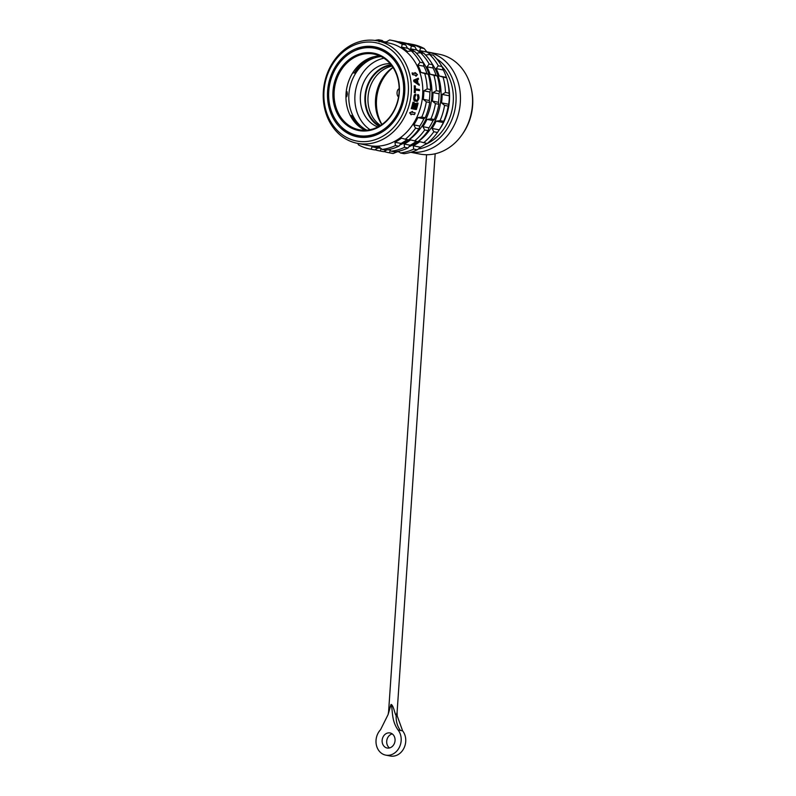 <?xml version="1.0" encoding="UTF-8"?>
<svg xmlns="http://www.w3.org/2000/svg" width="796" height="796" viewBox="0 0 796 796"><rect width="100%" height="100%" fill="white"/><g stroke="black" fill="none" stroke-linecap="round" stroke-linejoin="round"><path stroke-width="1.19" d="M379.772 55.909A38.556 32.308 -79 0 0 346.041 93.709A38.556 32.308 -79 0 0 365.324 130.265M399.055 92.465A38.556 32.308 101 0 1 359.255 129.778A38.556 32.308 101 0 1 334.161 91.401A38.556 32.308 101 0 1 373.961 54.088A38.556 32.308 101 0 1 399.055 92.465M332.987 91.301A39.412 33.014 101 0 1 368.827 52.655A39.412 33.014 101 0 1 399.323 92.386A39.412 33.014 101 0 1 363.483 131.032A39.412 33.014 101 0 1 332.987 91.301M328.758 91.232A44.437 37.233 -79 0 0 357.683 135.469A44.437 37.233 -79 0 0 403.552 92.455A44.437 37.233 -79 0 0 374.627 48.218A44.437 37.233 -79 0 0 328.758 91.232M382.687 131.658A44.437 37.233 101 0 1 359.563 135.827L357.683 135.469M404.676 93.042L404.736 92.266M374.627 48.218L376.518 48.586A44.437 37.233 101 0 1 396.398 61.113M370.787 136.623A43.69 36.606 101 0 1 366.677 136.385M383.314 50.735A43.69 36.606 101 0 1 387.214 52.048M384.07 50.138A44.437 37.233 -79 0 0 381.881 49.631A44.437 37.233 -79 0 0 379.175 49.223M362.27 136.235A44.437 37.233 -79 0 0 364.936 136.872A44.437 37.233 -79 0 0 367.155 137.22M356.767 135.27A46.467 38.924 -79 0 0 360.648 137.28M378.06 47.641A46.467 38.924 -79 0 0 373.712 48.058M345.942 96.694L346.738 96.714L347.374 94.236L347.076 91.749L346.22 91.729M352.767 72.804L354.27 73.003M366.827 130.176A38.556 32.308 101 0 1 348.897 94.256A38.556 32.308 101 0 1 381.135 56.546M383.951 58.198A38.556 32.308 -79 0 0 354.946 95.44A38.556 32.308 -79 0 0 370.06 129.708M377.821 126.982A32.606 27.323 101 0 1 361.026 90.883A32.606 27.323 101 0 1 390.07 63.63A32.606 27.323 101 0 1 390.12 63.63M379.085 126.295A32.606 27.323 101 0 1 365.603 91.739A32.606 27.323 101 0 1 391.045 64.735M379.712 125.927A31.969 26.785 101 0 1 365.523 96.505A31.969 26.785 101 0 1 391.493 65.312M392.08 66.108A31.969 26.785 -79 0 0 368.031 96.993A31.969 26.785 -79 0 0 380.558 125.41M392.935 67.362A38.148 31.969 -79 0 0 375.533 99.371A38.148 31.969 -79 0 0 381.821 124.564M379.931 121.38A40.924 34.288 101 0 1 376.259 99.928A40.924 34.288 101 0 1 389.98 69.61M411.084 152.205A50.835 42.586 -79 0 0 460.327 102.535A50.835 42.586 -79 0 0 427.243 51.929L439.352 54.277A50.835 42.586 101 0 1 471.192 88.257L471.471 89.47A48.367 40.526 101 0 1 472.645 105.291A48.367 40.526 101 0 1 462.924 133.479L462.207 134.494A50.835 42.586 101 0 1 419.96 154.076L410.776 152.295M471.192 88.257A50.835 42.586 101 0 1 472.436 104.883A50.835 42.586 101 0 1 462.207 134.494M418.248 149.021A48.367 40.526 -79 0 0 455.969 102.057A48.367 40.526 -79 0 0 436.646 58.814M435.173 153.767L397.105 712.201L396.199 715.455C395.065 715.375 393.532 704.828 391.045 704.44L388.597 711.624L426.566 154.732M385.742 755.125A14.915 12.497 -79 0 1 376.329 744.827A14.915 12.497 -79 0 1 380.578 729.683L388.12 714.51L391.045 704.44C393.075 709.644 390.945 720.091 398.06 729.962L402.627 730.857A14.915 12.497 101 0 1 404.418 747.126A14.915 12.497 101 0 1 392.149 756.2A14.915 12.497 101 0 1 390.319 756.011L385.742 755.125A14.915 12.497 -79 0 0 387.582 755.314A14.915 12.497 -79 0 0 396.607 751.275A14.915 12.497 -79 0 0 398.06 729.962M388.07 748.111A7.671 6.428 101 0 1 387.125 748.011A7.671 6.428 101 0 1 382.189 739.812A7.671 6.428 101 0 1 389.115 732.847A7.671 6.428 101 0 1 390.05 732.947A7.671 6.428 101 0 1 394.995 741.146A7.671 6.428 101 0 1 388.07 748.111M392.239 733.902A7.671 6.428 -79 0 0 386.846 740.141A7.671 6.428 -79 0 0 389.513 747.942M402.627 730.857L397.234 715.962L397.105 712.201M393.035 67.521A40.069 33.571 -79 0 0 376.518 99.848A40.069 33.571 -79 0 0 381.971 124.465M350.131 115.251L351.384 115.599M398.537 96.923A4.159 2.249 -89.1 0 1 397.075 92.485A4.159 2.249 -89.1 0 1 399.164 88.844M409.661 112.813L411.124 114.813L409.661 112.813L412.507 111.44A52.854 44.287 101 0 1 412.179 112.286L415.154 112.863A52.854 44.287 101 0 1 414.467 114.554L411.452 114.067M410.248 112.823L412.507 111.44M411.124 114.813A52.854 44.287 101 0 0 411.492 113.977L414.467 114.554M323.355 91.341A52.218 43.75 -79 0 0 357.344 143.32A52.218 43.75 -79 0 0 411.243 92.784A52.218 43.75 -79 0 0 377.254 40.805A52.218 43.75 -79 0 0 323.355 91.341M377.254 40.805L388.677 43.024A52.218 43.75 101 0 1 422.666 95.003A52.218 43.75 101 0 1 368.757 145.539L357.344 143.32M415.801 109.48L411.233 108.594L415.801 109.48M411.791 108.604A52.854 44.287 -79 0 0 413.502 102.266L412.955 102.256A52.218 43.75 101 0 1 411.233 108.594M413.502 102.266L414.079 102.376A52.854 44.287 101 0 1 412.706 107.659L413.97 107.908A52.854 44.287 -79 0 0 415.194 103.331L414.646 103.321A52.218 43.75 101 0 1 413.442 107.798M416.358 109.49A52.854 44.287 101 0 0 418.069 103.152L416.935 103.032A52.218 43.75 101 0 1 415.582 108.216M416.796 101.44L414.019 100.445L417.313 101.361L418.825 98.923A52.854 44.287 101 0 0 419.034 97.331L418.577 94.903L417.572 94.624A52.218 43.75 101 0 1 417.482 95.689L417.91 97.212A52.218 43.75 101 0 1 417.701 98.794L417.412 100.276L415.532 100.097L414.835 98.147A52.854 44.287 101 0 0 415.044 96.555L415.781 95.261A52.854 44.287 101 0 0 415.87 94.197L414.388 94.903L413.92 96.435A52.218 43.75 101 0 1 413.711 98.027L414.019 100.445M414.388 94.903L415.87 94.197M416.447 100.376L417.213 99.978M414.796 101.152L415.343 101.152M414.348 100.873L414.885 100.883M413.761 99.669L414.298 99.679L414.258 98.037A52.854 44.287 -79 0 0 414.467 96.445L414.925 94.913M414.567 100.455L414.298 99.679M413.681 98.923L414.219 98.933M413.711 98.027L414.258 98.037M413.92 96.435L414.467 96.445M414.119 95.57L414.656 95.58M414.835 94.276L415.373 94.286M416.865 100.276L417.412 100.276M417.502 99.48L418.238 98.803A52.854 44.287 -79 0 0 418.447 97.221L417.751 95.918M417.761 99.988L418.039 99.49M417.701 98.794L418.238 98.803M417.91 97.212L418.447 97.221M417.89 96.485L418.427 96.495M418.288 95.928L417.482 95.689M418.019 95.689A52.854 44.287 -79 0 0 418.109 94.634M417.482 103.042A52.854 44.287 -79 0 1 416.109 108.316L414.557 108.017A52.854 44.287 101 0 0 415.771 103.44L415.194 103.331M423.83 90.853L427.183 88.913A55.412 46.427 -79 0 0 424.756 73.56L420.925 72.446A52.964 44.377 -79 0 0 417.84 65.043L420.049 62.267A55.412 46.427 -79 0 0 411.333 50.914L414.766 51.581A55.412 46.427 101 0 1 423.472 62.934L423.89 66.217A52.964 44.377 101 0 1 426.974 73.62L428.188 74.227A55.412 46.427 101 0 1 430.606 89.58L429.89 92.028L423.83 90.853A52.964 44.377 -79 0 1 423.691 95.092A52.964 44.377 -79 0 1 423.253 99.331L426.308 101.848A55.412 46.427 -79 0 1 421.79 117.082L417.85 117.599A52.964 44.377 -79 0 1 413.761 124.882L415.552 128.196A55.412 46.427 -79 0 1 405.313 139.24L401.483 138.126A52.964 44.377 -79 0 1 394.985 142.265L395.393 145.549A55.412 46.427 -79 0 1 382.17 149.429L379.125 146.922A52.964 44.377 -79 0 1 371.951 146.802L371.225 149.25A55.412 46.427 -79 0 1 369.861 149.011A55.412 46.427 -79 0 1 358.558 144.942L357.722 143.399M429.89 92.028A52.964 44.377 101 0 1 429.74 96.266A52.964 44.377 101 0 1 429.313 100.505L429.731 102.505A55.412 46.427 101 0 1 425.213 117.748L423.9 118.773A52.964 44.377 101 0 1 419.81 126.057L418.985 128.862A55.412 46.427 101 0 1 408.746 139.897L405.313 139.24M407.144 139.589A52.964 44.377 101 0 1 401.035 143.439L398.826 146.215A55.412 46.427 101 0 1 385.602 150.096L382.17 149.429M380.647 148.175A52.964 44.377 101 0 1 378 147.976L374.657 149.917A55.412 46.427 101 0 1 373.294 149.678L369.861 149.011M383.642 41.72L382.12 40.467L378.687 39.8L379.105 41.8M411.333 50.914L407.393 51.432A52.964 44.377 -79 0 0 401.473 47.093L402.298 44.287A55.412 46.427 -79 0 0 390.995 40.218L394.428 40.885A55.412 46.427 101 0 1 405.721 44.954L407.522 48.267A52.964 44.377 101 0 1 411.413 50.924M407.522 48.267L401.473 47.093M402.298 44.287L405.721 44.954M390.995 40.218A55.412 46.427 -79 0 0 389.632 39.979L386.289 41.919A52.964 44.377 -79 0 0 381.791 41.691M378.687 39.8A55.412 46.427 -79 0 0 374.946 40.437M420.049 62.267L423.472 62.934M423.89 66.217L417.84 65.043M420.925 72.446L426.974 73.62M428.188 74.227L424.756 73.56M427.183 88.913L430.606 89.58M423.253 99.331L429.313 100.505M429.731 102.505L426.308 101.848M421.79 117.082L425.213 117.748M423.9 118.773L417.85 117.599M413.761 124.882L419.81 126.057M418.985 128.862L415.552 128.196M394.985 142.265L401.035 143.439M398.826 146.215L395.393 145.549M371.951 146.802L378 147.976M374.657 149.917L371.225 149.25M419.462 90.625L415.373 89.829A52.854 44.287 101 0 1 415.283 92.654L414.258 92.555A52.218 43.75 101 0 0 414.258 85.829L415.293 85.938A52.854 44.287 101 0 1 415.373 88.764L419.462 89.56A52.854 44.287 101 0 1 419.462 90.625L415.373 89.918M415.383 72.695L417.472 74.705L415.731 76.098A52.218 43.75 101 0 0 415.522 75.242L412.547 74.665A52.218 43.75 101 0 0 412.079 72.963L415.641 73.54A52.854 44.287 -79 0 0 415.383 72.695L414.796 72.685A52.218 43.75 101 0 1 415.024 73.421M413.87 81.58L419.283 85.311L413.87 81.58A52.218 43.75 101 0 0 413.671 80.167L418.298 78.227A52.854 44.287 101 0 1 418.497 79.292L417.462 79.769A52.854 44.287 101 0 1 417.95 83.311L419.184 84.247A52.854 44.287 101 0 1 419.283 85.311M418.298 78.227L413.671 80.167M414.427 81.59A52.854 44.287 -79 0 0 414.228 80.177M414.716 80.953L417.542 83.063A52.854 44.287 -79 0 0 417.104 79.869L414.716 80.953M416.587 80.107A52.218 43.75 101 0 1 416.935 82.615M415.283 92.654L414.258 92.555M414.796 92.565A52.854 44.287 -79 0 0 414.806 85.839M415.522 75.242L416.099 75.252A52.854 44.287 -79 0 1 416.298 76.098M416.099 75.252L412.547 74.665M413.124 74.675A52.854 44.287 -79 0 0 412.666 72.973M408.308 92.535A50.088 41.969 -79 0 0 369.553 42.039A50.088 41.969 -79 0 0 324.002 91.152A50.088 41.969 -79 0 0 362.757 141.648A50.088 41.969 -79 0 0 408.308 92.535M327.594 91.212A45.82 38.397 101 0 1 374.896 46.864A45.82 38.397 101 0 1 404.716 92.475A45.82 38.397 101 0 1 357.414 136.822A45.82 38.397 101 0 1 327.594 91.212M376.03 47.103A45.82 38.397 -79 0 0 356.24 50.088M341.325 126.843A45.82 38.397 -79 0 0 358.558 137.021M424.795 54.237A52.964 44.377 -79 0 1 425.671 54.984L429.611 54.466L433.233 55.163A55.412 46.427 101 0 1 441.939 66.516L443.322 69.998A52.964 44.377 101 0 1 446.407 77.391L446.655 77.809A55.412 46.427 101 0 1 447.611 81.51L448.198 84.137A50.088 41.969 101 0 1 449.422 100.525A50.088 41.969 101 0 1 439.352 129.708L438.138 131.459M447.611 81.51A55.412 46.427 101 0 1 449.083 93.162L449.312 95.799A52.964 44.377 101 0 1 449.173 100.047A52.964 44.377 101 0 1 448.735 104.276L448.198 106.097A55.412 46.427 101 0 1 443.69 121.34L443.332 122.554A52.964 44.377 101 0 1 439.243 129.838L437.452 132.444A55.412 46.427 101 0 1 427.213 143.489L419.761 141.678A52.964 44.377 -79 0 1 413.253 145.807L413.671 149.101A55.412 46.427 -79 0 1 400.448 152.981L398.358 151.27M426.954 52.038L419.741 50.636L420.577 47.84A55.412 46.427 -79 0 0 409.273 43.77L412.895 44.477A55.412 46.427 101 0 1 424.198 48.546L426.954 52.038A52.964 44.377 101 0 1 430.845 54.705M423.631 53.302A52.964 44.377 -79 0 0 419.741 50.636M429.611 54.466A55.412 46.427 -79 0 1 438.327 65.819L441.939 66.516M407.642 43.68L407.91 43.531A55.412 46.427 -79 0 1 409.273 43.77M416.567 49.869A52.218 43.75 101 0 1 421.591 52.904M431.83 63.352A52.218 43.75 101 0 1 440.934 98.555A52.218 43.75 101 0 1 408.925 146.782M423.591 142.782A55.412 46.427 -79 0 0 433.83 131.748L432.029 128.435A52.964 44.377 -79 0 0 436.118 121.151L440.069 120.634A55.412 46.427 -79 0 0 444.576 105.39L441.531 102.883A52.964 44.377 -79 0 0 441.959 98.644A52.964 44.377 -79 0 0 442.108 94.406L445.462 92.465A55.412 46.427 -79 0 0 443.034 77.103L439.203 75.998A52.964 44.377 -79 0 0 436.108 68.595L438.327 65.819M420.577 47.84L424.198 48.546M384.06 151.538A55.412 46.427 -79 0 0 388.14 152.563A55.412 46.427 -79 0 0 389.503 152.802L390.229 150.354A52.964 44.377 -79 0 0 390.279 150.354L390.229 150.354M426.576 143.37A52.964 44.377 101 0 1 420.467 147.21L417.293 149.797A55.412 46.427 101 0 1 404.07 153.688L400.448 152.981M399.134 151.907A52.964 44.377 101 0 1 397.433 151.747L393.125 153.509A55.412 46.427 101 0 1 391.761 153.27L388.14 152.563M393.125 153.509L389.503 152.802M396.637 151.598L397.433 151.747M417.293 149.797L413.671 149.101M413.253 145.807L420.467 147.21M437.452 132.444L433.83 131.748M432.029 128.435L439.243 129.838M443.332 122.554L436.118 121.151M440.069 120.634L443.69 121.34M448.198 106.097L444.576 105.39M441.531 102.883L448.735 104.276M449.312 95.799L442.108 94.406M445.462 92.465L449.083 93.162M446.655 77.809L443.034 77.103M439.203 75.998L446.407 77.391M443.322 69.998L436.108 68.595M420.477 52.685L423.9 53.352A55.412 46.427 101 0 1 432.616 64.705L433.034 67.998A52.964 44.377 101 0 1 436.118 75.391L437.322 75.998A55.412 46.427 101 0 1 439.75 91.351L439.024 93.799A52.964 44.377 101 0 1 438.885 98.047A52.964 44.377 101 0 1 438.447 102.286L432.397 101.102A52.964 44.377 -79 0 0 432.825 96.873A52.964 44.377 -79 0 0 432.974 92.625L436.317 90.684A55.412 46.427 -79 0 0 433.9 75.331L430.059 74.217A52.964 44.377 -79 0 0 426.974 66.814L429.183 64.038A55.412 46.427 -79 0 0 420.477 52.685L416.527 53.203A52.964 44.377 -79 0 0 415.661 52.466M414.497 51.531A52.964 44.377 -79 0 0 410.607 48.864L411.433 46.069A55.412 46.427 -79 0 0 400.139 41.999L403.562 42.656A55.412 46.427 101 0 1 414.865 46.735L416.656 50.039A52.964 44.377 101 0 1 420.547 52.705M416.656 50.039L410.607 48.864M411.433 46.069L414.865 46.735M400.139 41.999A55.412 46.427 -79 0 0 398.776 41.75L398.507 41.909M386.587 41.75A55.412 46.427 -79 0 0 385.811 41.87M407.433 48.098A52.218 43.75 101 0 1 412.447 51.133M422.696 61.581A52.218 43.75 101 0 1 431.8 96.784A52.218 43.75 101 0 1 399.791 145.011M429.183 64.038L432.616 64.705M433.034 67.998L426.974 66.814M430.059 74.217L436.118 75.391M437.322 75.998L433.9 75.331M436.317 90.684L439.75 91.351M439.024 93.799L432.974 92.625M389.224 149.489L391.314 151.21A55.412 46.427 -79 0 0 404.537 147.32L404.119 144.036A52.964 44.377 -79 0 0 410.617 139.897L417.88 141.678A55.412 46.427 101 0 0 428.119 130.634L428.954 127.838A52.964 44.377 101 0 0 433.034 120.554L434.357 119.519A55.412 46.427 101 0 0 438.865 104.286L438.447 102.286M416.278 141.37A52.964 44.377 101 0 1 410.169 145.21L407.96 147.986A55.412 46.427 101 0 1 394.736 151.877L391.314 151.21M389.791 149.956A52.964 44.377 101 0 1 387.612 149.797M374.926 149.767A55.412 46.427 -79 0 0 379.005 150.792L382.428 151.449A55.412 46.427 101 0 0 383.791 151.698L387.145 149.748M379.005 150.792A55.412 46.427 -79 0 0 380.369 151.031L381.085 148.573A52.964 44.377 -79 0 0 381.135 148.583L381.085 148.573M414.457 141.011A55.412 46.427 -79 0 0 424.696 129.967L422.895 126.663A52.964 44.377 -79 0 0 426.984 119.38L430.925 118.863A55.412 46.427 -79 0 0 435.442 103.619L432.397 101.102M383.791 151.698L380.369 151.031M407.96 147.986L404.537 147.32M404.119 144.036L410.169 145.21M428.119 130.634L424.696 129.967M422.895 126.663L428.954 127.838M433.034 120.554L426.984 119.38M430.925 118.863L434.357 119.519M438.865 104.286L435.442 103.619M376.08 48.506A45.72 38.307 101 0 1 380.259 48.397M362.966 137.409A45.72 38.307 101 0 1 359.125 135.748M441.88 66.396A46.467 38.924 101 0 1 453.232 101.808A46.467 38.924 101 0 1 424.507 144.812M400.458 730.559C397.303 726.3 395.881 721.275 396.199 715.455M351.325 115.48A39.86 33.392 -79 0 0 359.852 127.071M373.503 56.824A39.86 33.392 -79 0 0 354.22 73.093M371.424 46.715A47.8 40.049 -79 0 0 367.613 47.66M350.966 133.36A47.8 40.049 -79 0 0 354.14 135.658M360.28 137.25A46.924 39.312 101 0 1 357.732 135.837M374.816 47.899A46.924 39.312 101 0 1 377.712 47.541M366.876 137.25L364.936 136.872M383.831 50.009L381.881 49.631M388.12 714.51L388.597 711.624M351.394 115.519L360.011 127.181M373.692 56.775L362.886 62.983L354.3 73.083"/></g></svg>
